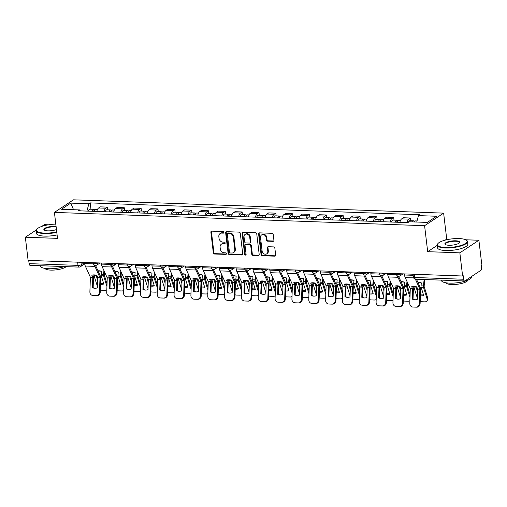 <?xml version="1.0" encoding="UTF-8"?>
<svg xmlns="http://www.w3.org/2000/svg" width="507" height="507" viewBox="0 0 507 507"><rect width="100%" height="100%" fill="white"/><g stroke="black" fill="none" stroke-linecap="round" stroke-linejoin="round"><path stroke-width="0.76" d="M223.898 232.377A0.837 0.703 -123.5 0 0 223.061 231.547L211.806 231.141A1.198 1.008 -123.5 0 0 210.88 232.25L213.333 252.822A1.198 1.008 -123.5 0 0 214.531 254.007L225.786 254.413A0.837 0.703 -123.5 0 0 225.596 252.809L224.138 252.759A3.834 3.219 -123.5 0 1 220.311 248.975L220.108 247.264A3.834 3.219 -123.5 0 1 221.382 244.184A3.834 3.219 -123.5 0 1 223.061 243.728L224.519 243.778A0.837 0.703 -123.5 0 0 224.328 242.181L222.871 242.124A3.834 3.219 -123.5 0 1 219.043 238.347L218.84 236.63A3.834 3.219 -123.5 0 1 220.114 233.556A3.834 3.219 -123.5 0 1 221.793 233.093L223.251 233.15A0.837 0.703 -123.5 0 0 223.898 232.377M272.988 241.37A1.198 1.008 -123.5 0 0 273.913 240.261L273.222 234.488A1.198 1.008 -123.5 0 0 272.031 233.309L259.527 232.859A1.198 1.008 -123.5 0 0 258.608 233.961L261.061 254.539A1.198 1.008 -123.5 0 0 262.252 255.718L274.756 256.168A1.198 1.008 -123.5 0 0 275.675 255.065L274.845 248.094A1.198 1.008 -123.5 0 0 273.653 246.909L268.298 246.719A1.198 1.008 -123.5 0 0 267.379 247.822L267.791 251.282A3.207 2.687 -123.5 0 1 266.726 253.855A3.207 2.687 -123.5 0 1 263.874 253.792A3.207 2.687 -123.5 0 1 262.125 251.079L260.509 237.53A3.207 2.687 -123.5 0 1 261.574 234.956A3.207 2.687 -123.5 0 1 264.42 235.026A3.207 2.687 -123.5 0 1 266.175 237.739L266.441 239.995A1.198 1.008 -123.5 0 0 267.639 241.174L272.988 241.37L273.546 241.002A1.198 1.008 -123.5 0 0 273.755 240.983M424.587 225.71L427.686 251.675L459.849 252.835L462.612 276.004L28.113 260.389L25.35 237.213L57.513 238.372L54.414 212.401L424.587 225.71L443.631 213.13L73.452 199.821L54.414 212.401M240.28 233.302A1.198 1.008 -123.5 0 0 239.082 232.124L226.585 231.674A1.198 1.008 -123.5 0 0 225.659 232.783L228.112 253.354A1.198 1.008 -123.5 0 0 229.31 254.539L241.807 254.983A1.198 1.008 -123.5 0 0 242.733 253.88L240.28 233.302M243.056 232.269L255.553 232.719A1.198 1.008 -123.5 0 1 256.751 233.898L259.204 254.47A1.198 1.008 -123.5 0 1 258.278 255.579L252.93 255.382A1.198 1.008 -123.5 0 1 251.738 254.203L250.743 245.857A1.198 1.008 -123.5 0 0 249.545 244.678L245.996 244.551A1.198 1.008 -123.5 0 0 245.071 245.654L246.11 254.343A0.837 0.703 -123.5 0 1 244.628 254.292L242.131 233.372A1.198 1.008 -123.5 0 1 243.056 232.269M459.849 252.835L478.887 240.255L481.65 263.425L481.092 263.792L481.523 267.404A2.44 1.141 92.1 0 1 480.693 270.465L464.982 280.846A2.44 1.141 92.1 0 1 464.621 280.96L415.727 279.199A2.44 1.141 -87.9 0 1 414.707 277.494L463.594 279.249A2.44 1.141 92.1 0 0 464.621 280.96M48.558 224.785L44.388 224.633L41.555 226.509M449.601 239.203L446.724 239.095L443.631 213.13M478.887 240.255L465.699 239.779M462.612 276.004L463.164 275.637L463.594 279.249M77.603 262.17L77.989 265.389A2.44 1.141 -87.9 0 0 79.01 267.1L30.122 265.338A2.44 1.141 -87.9 0 1 29.102 263.634L77.989 265.389A2.44 0.684 -6.8 0 0 81.259 264.736L84.542 262.563M28.715 260.408L29.102 263.634M36.282 229.994L25.35 237.213M103.979 211.711A5.621 2.624 -87.9 0 1 105.767 208.231L98.643 207.978A5.621 2.624 92.1 0 0 96.856 211.451M98.643 207.978L100.335 206.856L107.459 207.116L107.782 209.828M105.767 208.231L107.459 207.116M124.614 210.437L124.291 207.718L117.168 207.464L115.476 208.58A5.621 2.624 92.1 0 0 113.695 212.059M120.818 212.313A5.621 2.624 -87.9 0 1 122.599 208.84L124.291 207.718M141.453 211.039L141.13 208.326L134.006 208.066L132.314 209.188A5.621 2.624 92.1 0 0 130.527 212.661M137.65 212.921A5.621 2.624 -87.9 0 1 139.438 209.442L141.13 208.326M158.292 211.647L157.962 208.928L150.839 208.675L149.147 209.79A5.621 2.624 92.1 0 0 147.366 213.27M154.489 213.523A5.621 2.624 -87.9 0 1 156.27 210.05L157.962 208.928M175.124 212.249L174.801 209.537L167.678 209.277L165.985 210.399A5.621 2.624 92.1 0 0 164.198 213.872M171.322 214.131A5.621 2.624 -87.9 0 1 173.109 210.652L174.801 209.537M191.963 212.858L191.64 210.139L184.516 209.885L182.818 211.001A5.621 2.624 92.1 0 0 181.037 214.48M188.16 214.734A5.621 2.624 -87.9 0 1 189.941 211.261L191.64 210.139M208.795 213.46L208.472 210.747L201.349 210.487L199.657 211.609A5.621 2.624 92.1 0 0 197.876 215.082M204.993 215.342A5.621 2.624 -87.9 0 1 206.78 211.863L208.472 210.747M225.634 214.068L225.311 211.349L218.187 211.096L216.495 212.211A5.621 2.624 92.1 0 0 214.708 215.69M221.832 215.944A5.621 2.624 -87.9 0 1 223.619 212.471L225.311 211.349M242.466 214.67L242.143 211.958L235.02 211.698L233.328 212.82A5.621 2.624 92.1 0 0 231.547 216.293M238.67 216.552A5.621 2.624 -87.9 0 1 240.451 213.073L242.143 211.958M259.305 215.279L258.982 212.56L251.859 212.306L250.166 213.422A5.621 2.624 92.1 0 0 248.379 216.901M255.503 217.154A5.621 2.624 -87.9 0 1 257.29 213.681L258.982 212.56M276.138 215.881L275.814 213.168L268.691 212.908L266.999 214.03A5.621 2.624 92.1 0 0 265.218 217.503M272.341 217.763A5.621 2.624 -87.9 0 1 274.122 214.284L275.814 213.168M292.976 216.489L292.653 213.77L285.53 213.517L283.838 214.632A5.621 2.624 92.1 0 0 282.05 218.111M289.174 218.365A5.621 2.624 -87.9 0 1 290.961 214.892L292.653 213.77M309.815 217.091L309.485 214.379L302.368 214.119L300.67 215.241A5.621 2.624 92.1 0 0 298.889 218.713M306.013 218.973A5.621 2.624 -87.9 0 1 307.793 215.494L309.485 214.379M326.647 217.699L326.324 214.981L319.201 214.727L317.509 215.843A5.621 2.624 92.1 0 0 315.722 219.322M322.845 219.575A5.621 2.624 -87.9 0 1 324.632 216.102L326.324 214.981M343.486 218.302L343.163 215.589L336.04 215.329L334.347 216.451A5.621 2.624 92.1 0 0 332.56 219.924M339.684 220.184A5.621 2.624 -87.9 0 1 341.464 216.704L343.163 215.589M360.319 218.91L359.995 216.191L352.872 215.938L351.18 217.053A5.621 2.624 92.1 0 0 349.399 220.532M356.522 220.786A5.621 2.624 -87.9 0 1 358.303 217.313L359.995 216.191M377.157 219.512L376.834 216.8L369.711 216.54L368.019 217.661A5.621 2.624 92.1 0 0 366.231 221.134M373.355 221.394A5.621 2.624 -87.9 0 1 375.142 217.915L376.834 216.8M393.99 220.12L393.666 217.402L386.543 217.148L384.851 218.263A5.621 2.624 92.1 0 0 383.07 221.743M390.194 221.996A5.621 2.624 -87.9 0 1 391.974 218.523L393.666 217.402M410.828 220.722L410.505 218.01L403.382 217.75L401.69 218.872A5.621 2.624 92.1 0 0 399.903 222.345M407.026 222.605A5.621 2.624 -87.9 0 1 408.813 219.125L410.505 218.01M80.379 210.861L79.561 209.923L61.429 209.271L70.752 203.111L88.883 203.763L86.893 211.096M416.735 222.041L418.484 215.608L419.79 214.746L90.189 202.901L88.883 203.763M418.484 215.608L436.616 216.261L427.287 222.421L409.155 221.768L407.856 222.63L78.255 210.785L79.561 209.923M427.686 251.675L437.199 245.394M445.146 240.141L446.724 239.095M90.943 209.226L90.189 202.901M70.752 203.111L73.54 209.708M223.84 232.783A0.837 0.703 -123.5 0 1 223.809 232.783L222.351 232.732A3.834 3.219 -123.5 0 0 220.672 233.188L220.114 233.556M221.382 244.184L221.939 243.816A3.834 3.219 -123.5 0 1 223.619 243.36L225.076 243.411A0.837 0.703 -123.5 0 0 225.108 243.411M211.596 231.16A1.198 1.008 -123.5 0 0 211.438 231.883L213.891 252.454A1.198 1.008 -123.5 0 0 215.088 253.639L226.344 254.045A0.837 0.703 -123.5 0 0 226.376 254.045M226.376 231.693A1.198 1.008 -123.5 0 0 226.217 232.415L228.67 252.987A1.198 1.008 -123.5 0 0 229.861 254.172L242.365 254.622A1.198 1.008 -123.5 0 0 242.574 254.603M227.941 233.315A0.837 0.703 -123.5 0 0 227.294 234.088L229.449 252.15A0.837 0.703 -123.5 0 0 230.286 252.98L231.819 253.031A3.834 3.219 -123.5 0 0 233.499 252.575A3.834 3.219 -123.5 0 0 234.773 249.495L233.302 237.149A3.834 3.219 -123.5 0 0 229.475 233.372L227.941 233.315L228.492 232.947A0.837 0.703 -123.5 0 0 228.125 233.049L227.573 233.416M233.499 252.575L234.05 252.207A3.834 3.219 -123.5 0 0 235.33 249.133L234.773 249.495M228.492 232.947L230.032 233.005A3.834 3.219 -123.5 0 1 233.854 236.788L235.33 249.133M245.47 244.691L246.028 244.33A1.198 1.008 -123.5 0 1 246.554 244.184L250.103 244.311A1.198 1.008 -123.5 0 1 251.295 245.496L252.29 253.836A1.198 1.008 -123.5 0 0 253.487 255.021L258.836 255.211A1.198 1.008 -123.5 0 0 259.045 255.192M242.847 232.282A1.198 1.008 -123.5 0 0 242.688 233.005L245.179 253.925A0.837 0.703 -123.5 0 0 246.053 254.748M249.71 237.2A3.207 2.687 -123.5 0 0 247.955 234.488A3.207 2.687 -123.5 0 0 245.109 234.424A3.207 2.687 -123.5 0 0 244.044 236.997L244.608 241.769A1.198 1.008 -123.5 0 0 245.806 242.948L249.355 243.081A1.198 1.008 -123.5 0 0 250.281 241.972L249.71 237.2L250.262 236.832A3.207 2.687 -123.5 0 0 248.512 234.12A3.207 2.687 -123.5 0 0 245.661 234.057L245.109 234.424M249.881 242.935L250.433 242.568A1.198 1.008 -123.5 0 0 250.832 241.605L250.281 241.972M250.262 236.832L250.832 241.605M261.574 234.956L262.125 234.589A3.207 2.687 -123.5 0 1 264.977 234.659A3.207 2.687 -123.5 0 1 266.733 237.371L266.999 239.627A1.198 1.008 -123.5 0 0 268.197 240.806L273.546 241.002M266.726 253.855L267.278 253.487A3.207 2.687 -123.5 0 0 268.342 250.914L267.791 251.282M268.089 246.732A1.198 1.008 -123.5 0 0 267.93 247.454L268.342 250.914M259.318 232.878A1.198 1.008 -123.5 0 0 259.159 233.6L261.612 254.172A1.198 1.008 -123.5 0 0 262.81 255.351L275.307 255.801A1.198 1.008 -123.5 0 0 275.516 255.788M98.003 270.827A7.573 6.597 112.6 0 1 99.004 270.776A7.573 6.597 112.6 0 1 101.039 271.22A7.573 6.597 112.6 0 1 101.476 271.422L101.134 274.344A1.832 0.856 -87.9 0 0 101.127 275.244A1.832 0.856 -87.9 0 0 101.242 275.77L103.802 283.996A7.573 5.349 -146.1 0 1 100.513 284.275M98.181 271.22A7.573 6.597 112.6 0 1 99.727 271.08A7.573 6.597 112.6 0 1 101.394 271.384M97.743 280.644L96.165 275.586A1.832 0.856 -87.9 0 1 96.07 275.162M93.89 274.895A1.832 0.856 92.1 0 0 93.896 274.984A1.832 0.856 92.1 0 0 94.01 275.51L97.521 286.785M104.556 271.942L104.239 274.921L107.028 283.869M103.954 270.624L103.504 274.433A1.832 0.856 92.1 0 0 103.504 275.326A1.832 0.856 92.1 0 0 103.612 275.852L106.933 286.506M97.331 276.372L97.838 278.007M106.819 289.706A3.663 2.592 -146.1 0 1 104.924 290.346L101.799 290.238A3.663 2.592 -146.1 0 1 100.31 289.896M100.551 283.236A7.573 5.349 -146.1 0 0 103.586 283.305M93.244 211.324A1.464 0.684 -87.9 0 1 93.738 210.912A1.464 0.684 -87.9 0 1 94.207 211.356A3.055 1.426 -87.9 0 1 95.633 209.391L97.483 209.461M92.382 211.292A3.055 1.426 -87.9 0 1 93.795 209.328A3.055 1.426 -87.9 0 1 94.689 210.075M88.497 211.153A3.055 1.426 -87.9 0 1 89.91 209.188L93.795 209.328M92.413 287.621A7.573 6.692 92.2 0 0 94.917 288.274A7.573 6.692 92.2 0 0 97.483 287.799L97.851 277.563L96.881 275.383A7.573 4.582 -154.3 0 0 94.169 274.902A7.573 4.582 -154.3 0 0 91.811 275.206L92.781 277.456L92.413 287.621L93.155 287.646L93.522 277.487A1.832 0.856 92.1 0 0 93.497 276.904A1.832 0.856 92.1 0 0 93.301 276.138L92.775 274.978M94.479 265.072A6.109 2.852 92.1 0 0 94.923 266.397L100.006 277.64L99.486 292.108L100.228 292.133A3.663 3.238 92.2 0 1 96.856 295.682L96.115 295.651A3.663 3.238 -87.8 0 0 99.486 292.108M95.525 265.37L100.532 276.397A1.832 0.856 -87.9 0 1 100.728 277.164A1.832 0.856 -87.9 0 1 100.754 277.747L100.228 292.133M84.53 262.417L84.656 263.501A6.109 2.852 92.1 0 0 85.322 266.048L90.404 277.291L89.885 291.759A3.663 3.238 -87.8 0 0 92.984 295.537A3.663 3.238 -87.8 0 0 92.99 295.537L96.115 295.651M92.99 295.537L93.732 295.568A3.663 3.238 92.2 0 1 93.719 295.568A3.663 3.238 92.2 0 1 93.725 295.568L96.856 295.682M95.291 288.274A7.573 6.692 92.2 0 1 93.155 287.646M114.835 271.429A7.573 6.597 112.6 0 1 115.843 271.384A7.573 6.597 112.6 0 1 117.871 271.822A7.573 6.597 112.6 0 1 118.315 272.031L117.966 274.952A1.832 0.856 -87.9 0 0 117.966 275.846A1.832 0.856 -87.9 0 0 118.074 276.372L120.634 284.598A7.573 5.349 -146.1 0 1 117.351 284.883M115.013 271.822A7.573 6.597 112.6 0 1 116.559 271.682A7.573 6.597 112.6 0 1 118.226 271.986M114.582 281.252L113.004 276.188A1.832 0.856 -87.9 0 1 112.909 275.77M110.729 275.504A1.832 0.856 92.1 0 0 110.735 275.586A1.832 0.856 92.1 0 0 110.843 276.112L114.354 287.387M121.388 272.551L121.078 275.529L123.866 284.478M120.793 271.226L120.343 275.035A1.832 0.856 92.1 0 0 120.343 275.935A1.832 0.856 92.1 0 0 120.451 276.461L123.765 287.114M114.164 276.974L114.677 278.616M123.651 290.315A3.663 2.592 -146.1 0 1 121.762 290.955L118.632 290.841A3.663 2.592 -146.1 0 1 117.149 290.505M117.39 283.838A7.573 5.349 -146.1 0 0 120.425 283.914M111.052 211.964A3.055 1.426 -87.9 0 1 112.465 209.999L114.322 210.063M110.076 211.926A1.464 0.684 -87.9 0 1 110.577 211.52A1.464 0.684 -87.9 0 1 111.039 211.964M109.22 211.894A3.055 1.426 -87.9 0 1 110.634 209.93A3.055 1.426 -87.9 0 1 111.521 210.678M105.336 211.755A3.055 1.426 -87.9 0 1 106.749 209.79L110.634 209.93M131.674 272.037A7.573 6.597 112.6 0 1 132.676 271.986A7.573 6.597 112.6 0 1 134.71 272.43A7.573 6.597 112.6 0 1 135.147 272.633L134.805 275.555A1.832 0.856 -87.9 0 0 134.805 276.454A1.832 0.856 -87.9 0 0 134.913 276.98L137.473 285.207A7.573 5.349 -146.1 0 1 134.19 285.485M131.852 272.43A7.573 6.597 112.6 0 1 133.398 272.291A7.573 6.597 112.6 0 1 135.065 272.595M131.414 281.854L129.836 276.797A1.832 0.856 -87.9 0 1 129.741 276.372M127.561 276.106A1.832 0.856 92.1 0 0 127.574 276.195A1.832 0.856 92.1 0 0 127.682 276.721L131.193 287.995M138.227 273.153L137.91 276.131L140.699 285.08M137.625 271.828L137.175 275.643A1.832 0.856 92.1 0 0 137.175 276.537A1.832 0.856 92.1 0 0 137.283 277.063L140.604 287.716M131.002 277.583L131.509 279.218M140.49 290.917A3.663 2.592 -146.1 0 1 138.601 291.557L135.47 291.449A3.663 2.592 -146.1 0 1 133.981 291.107M134.222 284.446A7.573 5.349 -146.1 0 0 137.258 284.516M126.915 212.534A1.464 0.684 -87.9 0 1 127.409 212.122A1.464 0.684 -87.9 0 1 127.878 212.566A3.055 1.426 -87.9 0 1 129.304 210.601L131.161 210.671M126.053 212.503A3.055 1.426 -87.9 0 1 127.466 210.538A3.055 1.426 -87.9 0 1 128.36 211.286M122.168 212.363A3.055 1.426 -87.9 0 1 123.581 210.399L127.466 210.538M109.246 288.223A7.573 6.692 92.2 0 0 111.749 288.882A7.573 6.692 92.2 0 0 114.322 288.407L114.69 278.242L113.72 275.992A7.573 4.582 -154.3 0 0 111.001 275.51A7.573 4.582 -154.3 0 0 108.644 275.808L109.613 277.982L109.246 288.223L109.987 288.255L110.355 278.09A1.832 0.856 92.1 0 0 110.336 277.506A1.832 0.856 92.1 0 0 110.133 276.746L109.607 275.58M111.318 265.681A6.109 2.852 92.1 0 0 111.762 266.999L116.844 278.242L116.325 292.71L117.066 292.742A3.663 3.238 92.2 0 1 113.695 296.284L112.953 296.259A3.663 3.238 -87.8 0 0 116.325 292.71M112.364 265.979L117.364 277.006A1.832 0.856 -87.9 0 1 117.567 277.766A1.832 0.856 -87.9 0 1 117.586 278.349L117.066 292.742M101.362 263.019L101.495 264.109A6.109 2.852 92.1 0 0 102.154 266.657L107.237 277.899L106.717 292.368A3.663 3.238 -87.8 0 0 109.816 296.145A3.663 3.238 -87.8 0 0 109.823 296.145L112.953 296.259M110.558 296.17L109.816 296.145L110.558 296.17A3.663 3.238 92.2 0 1 110.558 296.17L113.695 296.284M112.123 288.882A7.573 6.692 92.2 0 1 109.987 288.255M126.085 288.832A7.573 6.692 92.2 0 0 128.588 289.484A7.573 6.692 92.2 0 0 131.155 289.009L131.522 278.774L130.553 276.594A7.573 4.582 -154.3 0 0 127.84 276.112A7.573 4.582 -154.3 0 0 125.483 276.416L126.452 278.666L126.085 288.832L126.826 288.857L127.194 278.692A1.832 0.856 92.1 0 0 127.168 278.115A1.832 0.856 92.1 0 0 126.972 277.348L126.446 276.188M128.151 266.283A6.109 2.852 92.1 0 0 128.594 267.607L133.677 278.85L133.157 293.319L133.899 293.344A3.663 3.238 92.2 0 1 130.533 296.893L129.792 296.861A3.663 3.238 -87.8 0 0 133.157 293.319M129.196 266.581L134.203 277.608A1.832 0.856 -87.9 0 1 134.399 278.375A1.832 0.856 -87.9 0 1 134.425 278.951L133.899 293.344M118.201 263.627L118.327 264.711A6.109 2.852 92.1 0 0 118.993 267.259L124.076 278.501L123.556 292.97A3.663 3.238 -87.8 0 0 126.655 296.747A3.663 3.238 -87.8 0 0 126.661 296.747L129.792 296.861M127.403 296.779A3.663 3.238 92.2 0 1 127.396 296.779L130.533 296.893M128.962 289.484A7.573 6.692 92.2 0 1 126.826 288.857M55.814 224.126A14.899 4.17 -6.8 0 0 36.948 229.094A14.899 4.17 -6.8 0 0 44.477 233.087A14.899 4.17 -6.8 0 0 56.74 231.908M56.797 232.364A15.267 4.271 173.2 0 1 44.356 233.55A15.267 4.271 173.2 0 1 36.13 230.774A15.267 4.271 173.2 0 1 36.643 229.456L36.948 229.094M56.454 229.532A7.453 2.085 173.2 0 1 47.867 230.85A7.453 2.085 173.2 0 1 44.242 230.064A7.453 2.085 173.2 0 1 46.41 227.561A7.453 2.085 173.2 0 1 54.636 226.376A7.453 2.085 173.2 0 1 56.093 226.496M56.157 226.99A7.085 1.984 -6.8 0 0 54.509 226.838A7.085 1.984 -6.8 0 0 44.255 229.804A7.085 1.984 -6.8 0 0 44.464 230.197M64.573 266.581A15.267 4.271 173.2 0 1 48.545 268.716A15.267 4.271 173.2 0 1 40.326 265.941L40.294 265.706M66.183 266.638A10.996 3.074 173.2 0 1 50.808 270.111A10.996 3.074 173.2 0 1 44.965 268.387M57.101 234.931A15.267 4.271 173.2 0 1 44.66 236.11A15.267 4.271 173.2 0 1 36.434 233.334L36.13 230.774M445.52 247.505A14.899 4.17 -6.8 0 0 461.972 245.141A14.899 4.17 -6.8 0 0 466.307 240.134A14.899 4.17 -6.8 0 0 459.063 238.556A14.899 4.17 -6.8 0 0 437.991 243.512A14.899 4.17 -6.8 0 0 445.52 247.505M466.307 240.134L466.687 240.413A15.267 4.271 173.2 0 1 467.498 241.573A15.267 4.271 173.2 0 1 445.393 247.961A15.267 4.271 173.2 0 1 437.173 245.185A15.267 4.271 173.2 0 1 437.68 243.873L437.991 243.512M448.904 245.268A7.453 2.085 173.2 0 1 445.285 244.475A7.453 2.085 173.2 0 1 447.453 241.972A7.453 2.085 173.2 0 1 455.679 240.793A7.453 2.085 173.2 0 1 459.443 242.79A7.453 2.085 173.2 0 1 448.904 245.268M459.26 242.973A7.085 1.984 -6.8 0 0 459.367 242.542A7.085 1.984 -6.8 0 0 455.552 241.25A7.085 1.984 -6.8 0 0 445.298 244.216A7.085 1.984 -6.8 0 0 445.507 244.615M471.656 276.442L471.687 276.74A15.267 4.271 173.2 0 1 449.589 283.134A15.267 4.271 173.2 0 1 441.363 280.358L441.337 280.124M467.752 280.206A10.996 3.074 173.2 0 1 451.851 284.528A10.996 3.074 173.2 0 1 446.008 282.798M467.498 241.573L467.803 244.133A15.267 4.271 173.2 0 1 445.704 250.528A15.267 4.271 173.2 0 1 437.478 247.752L437.173 245.185M148.507 272.639A7.573 6.597 112.6 0 1 149.514 272.595A7.573 6.597 112.6 0 1 151.542 273.032A7.573 6.597 112.6 0 1 151.986 273.241L151.637 276.163A1.832 0.856 -87.9 0 0 151.637 277.056A1.832 0.856 -87.9 0 0 151.745 277.583L154.312 285.809A7.573 5.349 -146.1 0 1 151.023 286.094M148.69 273.032A7.573 6.597 112.6 0 1 150.237 272.893A7.573 6.597 112.6 0 1 151.897 273.197M148.253 282.462L146.675 277.399A1.832 0.856 -87.9 0 1 146.58 276.98M144.4 276.714A1.832 0.856 92.1 0 0 144.406 276.797A1.832 0.856 92.1 0 0 144.514 277.323L148.025 288.597M155.066 273.761L154.749 276.74L157.538 285.688M154.464 272.436L154.014 276.245A1.832 0.856 92.1 0 0 154.014 277.145A1.832 0.856 92.1 0 0 154.122 277.671L157.443 288.325M147.835 278.185L148.348 279.826M157.322 291.525A3.663 2.592 -146.1 0 1 155.434 292.165L152.303 292.051A3.663 2.592 -146.1 0 1 150.82 291.715M151.061 285.048A7.573 5.349 -146.1 0 0 154.096 285.124M143.747 213.136A1.464 0.684 -87.9 0 1 144.248 212.731A1.464 0.684 -87.9 0 1 144.717 213.174A3.055 1.426 -87.9 0 1 146.136 211.21L147.993 211.273M142.892 213.105A3.055 1.426 -87.9 0 1 144.305 211.14A3.055 1.426 -87.9 0 1 145.198 211.888M139.007 212.965A3.055 1.426 -87.9 0 1 140.42 211.001L144.305 211.14M165.345 273.248A7.573 6.597 112.6 0 1 166.347 273.197A7.573 6.597 112.6 0 1 168.381 273.641A7.573 6.597 112.6 0 1 168.818 273.843L168.476 276.765A1.832 0.856 -87.9 0 0 168.476 277.665A1.832 0.856 -87.9 0 0 168.584 278.191L171.144 286.417A7.573 5.349 -146.1 0 1 167.861 286.696M165.523 273.641A7.573 6.597 112.6 0 1 167.069 273.501A7.573 6.597 112.6 0 1 168.736 273.805M165.086 283.064L163.514 278.007A1.832 0.856 -87.9 0 1 163.419 277.583M161.232 277.316A1.832 0.856 92.1 0 0 161.245 277.405A1.832 0.856 92.1 0 0 161.353 277.931L164.864 289.205M171.898 274.363L171.569 277.272L174.37 286.29M171.303 273.039L170.853 276.854A1.832 0.856 92.1 0 0 170.846 277.747A1.832 0.856 92.1 0 0 170.96 278.273L174.275 288.927M164.674 278.793L165.181 280.428M174.161 292.127A3.663 2.592 -146.1 0 1 172.272 292.767L169.142 292.659A3.663 2.592 -146.1 0 1 167.652 292.317M167.899 285.656A7.573 5.349 -146.1 0 0 170.929 285.726M161.562 213.777A3.055 1.426 -87.9 0 1 162.975 211.812L164.832 211.882M160.586 213.745A1.464 0.684 -87.9 0 1 161.08 213.333A1.464 0.684 -87.9 0 1 161.549 213.777M159.724 213.713A3.055 1.426 -87.9 0 1 161.137 211.749A3.055 1.426 -87.9 0 1 162.031 212.496M155.839 213.574A3.055 1.426 -87.9 0 1 157.252 211.609L161.137 211.749M182.184 273.85A7.573 6.597 112.6 0 1 183.185 273.805A7.573 6.597 112.6 0 1 185.213 274.243A7.573 6.597 112.6 0 1 185.657 274.452L185.309 277.373A1.832 0.856 -87.9 0 0 185.309 278.267A1.832 0.856 -87.9 0 0 185.416 278.793L187.983 287.019A7.573 5.349 -146.1 0 1 184.694 287.304M182.362 274.243A7.573 6.597 112.6 0 1 183.908 274.103A7.573 6.597 112.6 0 1 185.575 274.407M181.924 283.673L180.346 278.609A1.832 0.856 -87.9 0 1 180.251 278.191M178.071 277.925A1.832 0.856 92.1 0 0 178.077 278.007A1.832 0.856 92.1 0 0 178.191 278.533L181.702 289.808M188.737 274.971L188.42 277.95L191.209 286.892M188.135 273.647L187.685 277.456A1.832 0.856 92.1 0 0 187.685 278.356A1.832 0.856 92.1 0 0 187.793 278.882L191.114 289.535M181.506 279.395L182.019 281.036M190.993 292.735A3.663 2.592 -146.1 0 1 189.105 293.376L185.974 293.261A3.663 2.592 -146.1 0 1 184.491 292.926M184.732 286.259A7.573 5.349 -146.1 0 0 187.767 286.335M177.418 214.347A1.464 0.684 -87.9 0 1 177.919 213.941A1.464 0.684 -87.9 0 1 178.388 214.385A3.055 1.426 -87.9 0 1 179.808 212.42L181.664 212.484M176.563 214.315A3.055 1.426 -87.9 0 1 177.976 212.351A3.055 1.426 -87.9 0 1 178.87 213.098M172.678 214.176A3.055 1.426 -87.9 0 1 174.091 212.211L177.976 212.351M142.917 289.434A7.573 6.692 92.2 0 0 145.427 290.093A7.573 6.692 92.2 0 0 147.993 289.617L148.361 279.452L147.391 277.202A7.573 4.582 -154.3 0 0 144.672 276.714A7.573 4.582 -154.3 0 0 142.315 277.018L143.291 279.275L142.917 289.434L143.658 289.465L144.032 279.3A1.832 0.856 92.1 0 0 144.007 278.717A1.832 0.856 92.1 0 0 143.811 277.956L143.278 276.79M144.989 266.891A6.109 2.852 92.1 0 0 145.433 268.209L150.516 279.452L149.996 293.921L150.737 293.952A3.663 3.238 92.2 0 1 147.366 297.495L146.624 297.47A3.663 3.238 -87.8 0 0 149.996 293.921M146.035 267.189L151.035 278.216A1.832 0.856 -87.9 0 1 151.238 278.977A1.832 0.856 -87.9 0 1 151.263 279.56L150.737 293.952M135.033 264.229L135.166 265.319A6.109 2.852 92.1 0 0 135.825 267.867L140.908 279.11L140.388 293.578A3.663 3.238 -87.8 0 0 143.494 297.356L146.624 297.47M144.235 297.381L143.494 297.356L144.235 297.381A3.663 3.238 92.2 0 1 144.229 297.381L147.366 297.495M145.794 290.093A7.573 6.692 92.2 0 1 143.658 289.465M159.756 290.042A7.573 6.692 92.2 0 0 162.259 290.695A7.573 6.692 92.2 0 0 164.826 290.219L165.193 279.984L164.224 277.804A7.573 4.582 -154.3 0 0 161.511 277.323A7.573 4.582 -154.3 0 0 159.154 277.627L160.123 279.801L159.756 290.042L160.497 290.067L160.865 279.902A1.832 0.856 92.1 0 0 160.839 279.325A1.832 0.856 92.1 0 0 160.643 278.558L160.117 277.399M161.822 267.493A6.109 2.852 92.1 0 0 162.265 268.811L167.354 280.06L166.835 294.529L167.576 294.554A3.663 3.238 92.2 0 1 164.205 298.097L163.463 298.072A3.663 3.238 -87.8 0 0 166.835 294.529M162.874 267.791L167.874 278.818A1.832 0.856 -87.9 0 1 168.071 279.585A1.832 0.856 -87.9 0 1 168.096 280.162L167.576 294.554M151.872 264.838L151.999 265.922A6.109 2.852 92.1 0 0 152.664 268.469L157.747 279.712L157.227 294.18A3.663 3.238 -87.8 0 0 160.326 297.958A3.663 3.238 -87.8 0 0 160.332 297.958L163.463 298.072M161.068 297.989L161.074 297.989A3.663 3.238 92.2 0 1 161.061 297.989A3.663 3.238 92.2 0 1 161.068 297.989L164.205 298.097M162.633 290.695A7.573 6.692 92.2 0 1 160.497 290.067M176.588 290.644A7.573 6.692 92.2 0 0 179.098 291.303A7.573 6.692 92.2 0 0 181.664 290.828L182.032 280.586L181.062 278.413A7.573 4.582 -154.3 0 0 178.35 277.925A7.573 4.582 -154.3 0 0 175.992 278.229L176.962 280.485L176.588 290.644L177.33 290.676L177.703 280.51A1.832 0.856 92.1 0 0 177.678 279.927A1.832 0.856 92.1 0 0 177.482 279.167L176.949 278.001M178.66 268.102A6.109 2.852 92.1 0 0 179.104 269.42L184.187 280.663L183.667 295.131L184.409 295.156A3.663 3.238 92.2 0 1 181.037 298.705L180.296 298.68A3.663 3.238 -87.8 0 0 183.667 295.131M179.706 268.399L184.713 279.427A1.832 0.856 -87.9 0 1 184.909 280.187A1.832 0.856 -87.9 0 1 184.935 280.77L184.409 295.156M168.704 265.44L168.837 266.53A6.109 2.852 92.1 0 0 169.496 269.078L174.585 280.32L174.066 294.789A3.663 3.238 -87.8 0 0 177.165 298.566L180.296 298.68M177.906 298.591L177.165 298.566L177.906 298.591A3.663 3.238 92.2 0 1 177.9 298.591L181.037 298.705M179.465 291.303A7.573 6.692 92.2 0 1 177.33 290.676M199.017 274.458A7.573 6.597 112.6 0 1 200.024 274.407A7.573 6.597 112.6 0 1 202.052 274.851A7.573 6.597 112.6 0 1 202.489 275.054L202.147 277.975A1.832 0.856 -87.9 0 0 202.147 278.875A1.832 0.856 -87.9 0 0 202.255 279.401L204.815 287.627A7.573 5.349 -146.1 0 1 201.532 287.906M199.194 274.851A7.573 6.597 112.6 0 1 200.74 274.712A7.573 6.597 112.6 0 1 202.407 275.009M198.757 284.275L197.185 279.218A1.832 0.856 -87.9 0 1 197.09 278.793M194.903 278.527A1.832 0.856 92.1 0 0 194.916 278.616A1.832 0.856 92.1 0 0 195.024 279.142L198.535 290.416M205.569 275.574L205.24 278.482L208.041 287.501M204.974 274.249L204.524 278.064A1.832 0.856 92.1 0 0 204.517 278.958A1.832 0.856 92.1 0 0 204.632 279.484L207.946 290.137M198.345 280.003L198.852 281.639M207.832 293.338A3.663 2.592 -146.1 0 1 205.943 293.978L202.813 293.87A3.663 2.592 -146.1 0 1 201.33 293.528M201.571 286.867A7.573 5.349 -146.1 0 0 204.6 286.937M194.257 214.955A1.464 0.684 -87.9 0 1 194.758 214.543A1.464 0.684 -87.9 0 1 195.22 214.987A3.055 1.426 -87.9 0 1 196.646 213.022L198.503 213.092M193.401 214.924A3.055 1.426 -87.9 0 1 194.815 212.959A3.055 1.426 -87.9 0 1 195.702 213.707M189.51 214.784A3.055 1.426 -87.9 0 1 190.924 212.82L194.815 212.959M193.427 291.252A7.573 6.692 92.2 0 0 195.93 291.905A7.573 6.692 92.2 0 0 198.497 291.43L198.871 281.271L197.901 279.015A7.573 4.582 -154.3 0 0 195.182 278.533A7.573 4.582 -154.3 0 0 192.825 278.837L193.794 281.011L193.427 291.252L194.168 291.278L194.536 281.112A1.832 0.856 92.1 0 0 194.517 280.536A1.832 0.856 92.1 0 0 194.314 279.769L193.788 278.609M195.493 268.704A6.109 2.852 92.1 0 0 195.943 270.022L201.025 281.271L200.506 295.739L201.247 295.765A3.663 3.238 92.2 0 1 197.876 299.307L197.134 299.282A3.663 3.238 -87.8 0 0 200.506 295.739M196.545 269.002L201.545 280.029A1.832 0.856 -87.9 0 1 201.748 280.796A1.832 0.856 -87.9 0 1 201.767 281.372L201.247 295.765M185.543 266.048L185.67 267.132A6.109 2.852 92.1 0 0 186.335 269.68L191.418 280.922L190.898 295.391A3.663 3.238 -87.8 0 0 193.997 299.168A3.663 3.238 -87.8 0 0 194.004 299.168L197.134 299.282M194.732 299.2A3.663 3.238 92.2 0 0 194.739 299.2L194.745 299.2A3.663 3.238 92.2 0 1 194.739 299.2L197.876 299.307M196.304 291.905A7.573 6.692 92.2 0 1 194.168 291.278M215.855 275.06A7.573 6.597 112.6 0 1 216.857 275.016A7.573 6.597 112.6 0 1 218.891 275.453A7.573 6.597 112.6 0 1 219.328 275.662L218.986 278.584A1.832 0.856 -87.9 0 0 218.98 279.477A1.832 0.856 -87.9 0 0 219.094 280.003L221.654 288.23A7.573 5.349 -146.1 0 1 218.365 288.515M216.033 275.453A7.573 6.597 112.6 0 1 217.579 275.314A7.573 6.597 112.6 0 1 219.246 275.618M215.595 284.883L214.017 279.82A1.832 0.856 -87.9 0 1 213.922 279.401M211.742 279.135A1.832 0.856 92.1 0 0 211.749 279.218A1.832 0.856 92.1 0 0 211.863 279.744L215.374 291.018M222.408 276.182L222.091 279.161L224.88 288.103M221.806 274.857L221.356 278.666A1.832 0.856 92.1 0 0 221.356 279.566A1.832 0.856 92.1 0 0 221.464 280.092L224.785 290.745M215.183 280.605L215.69 282.247M224.664 293.946A3.663 2.592 -146.1 0 1 222.776 294.586L219.651 294.472A3.663 2.592 -146.1 0 1 218.162 294.136M218.403 287.469A7.573 5.349 -146.1 0 0 221.439 287.545M212.072 215.595A3.055 1.426 -87.9 0 1 213.485 213.631L215.336 213.694M211.096 215.557A1.464 0.684 -87.9 0 1 211.59 215.152A1.464 0.684 -87.9 0 1 212.059 215.595M210.234 215.526A3.055 1.426 -87.9 0 1 211.647 213.561A3.055 1.426 -87.9 0 1 212.541 214.309M206.349 215.386A3.055 1.426 -87.9 0 1 207.762 213.422L211.647 213.561M210.266 291.855A7.573 6.692 92.2 0 0 212.769 292.514A7.573 6.692 92.2 0 0 215.336 292.038L215.703 281.797L214.734 279.623A7.573 4.582 -154.3 0 0 212.021 279.135A7.573 4.582 -154.3 0 0 209.664 279.439L210.633 281.696L210.266 291.855L211.007 291.88L211.375 281.721A1.832 0.856 92.1 0 0 211.349 281.138A1.832 0.856 92.1 0 0 211.153 280.377L210.627 279.211M212.332 269.312A6.109 2.852 92.1 0 0 212.775 270.63L217.858 281.873L217.338 296.342L218.08 296.367A3.663 3.238 92.2 0 1 214.708 299.916L213.967 299.891A3.663 3.238 -87.8 0 0 217.338 296.342M213.377 269.61L218.384 280.637A1.832 0.856 -87.9 0 1 218.58 281.398A1.832 0.856 -87.9 0 1 218.606 281.981L218.08 296.367M202.382 266.65L202.508 267.74A6.109 2.852 92.1 0 0 203.174 270.282L208.257 281.531L207.737 295.999A3.663 3.238 -87.8 0 0 210.836 299.776A3.663 3.238 -87.8 0 0 210.842 299.776L213.967 299.891M211.577 299.802L211.584 299.802A3.663 3.238 92.2 0 1 211.571 299.802A3.663 3.238 92.2 0 1 211.577 299.802L214.708 299.916M213.136 292.514A7.573 6.692 92.2 0 1 211.007 291.88M232.688 275.669A7.573 6.597 112.6 0 1 233.695 275.618A7.573 6.597 112.6 0 1 235.723 276.062A7.573 6.597 112.6 0 1 236.167 276.264L235.818 279.186A1.832 0.856 -87.9 0 0 235.818 280.086A1.832 0.856 -87.9 0 0 235.926 280.612L238.486 288.838A7.573 5.349 -146.1 0 1 235.204 289.117M232.865 276.062A7.573 6.597 112.6 0 1 234.411 275.922A7.573 6.597 112.6 0 1 236.078 276.22M232.428 285.485L230.856 280.428A1.832 0.856 -87.9 0 1 230.761 280.003M228.581 279.737A1.832 0.856 92.1 0 0 228.587 279.826A1.832 0.856 92.1 0 0 228.695 280.352L232.206 291.626M239.241 276.784L238.911 279.693L241.712 288.711M238.645 275.459L238.195 279.275A1.832 0.856 92.1 0 0 238.195 280.168A1.832 0.856 92.1 0 0 238.303 280.694L241.617 291.348M232.016 281.214L232.529 282.849M241.503 294.548A3.663 2.592 -146.1 0 1 239.615 295.188L236.484 295.08A3.663 2.592 -146.1 0 1 235.001 294.738M235.242 288.077A7.573 5.349 -146.1 0 0 238.277 288.147M228.904 216.197A3.055 1.426 -87.9 0 1 230.317 214.233L232.174 214.303M227.928 216.166A1.464 0.684 -87.9 0 1 228.429 215.754A1.464 0.684 -87.9 0 1 228.891 216.197M227.073 216.134A3.055 1.426 -87.9 0 1 228.486 214.169A3.055 1.426 -87.9 0 1 229.373 214.917M223.188 215.995A3.055 1.426 -87.9 0 1 224.601 214.03L228.486 214.169M227.098 292.463A7.573 6.692 92.2 0 0 229.601 293.116A7.573 6.692 92.2 0 0 232.168 292.64L232.542 282.481L231.572 280.225A7.573 4.582 -154.3 0 0 228.853 279.744A7.573 4.582 -154.3 0 0 226.496 280.048L227.466 282.222L227.098 292.463L227.839 292.488L228.207 282.323A1.832 0.856 92.1 0 0 228.188 281.746A1.832 0.856 92.1 0 0 227.985 280.979L227.459 279.82M229.17 269.914A6.109 2.852 92.1 0 0 229.614 271.232L234.697 282.481L234.177 296.95L234.918 296.975A3.663 3.238 92.2 0 1 231.547 300.518L230.805 300.493A3.663 3.238 -87.8 0 0 234.177 296.95M230.216 270.212L235.216 281.239A1.832 0.856 -87.9 0 1 235.419 282.006A1.832 0.856 -87.9 0 1 235.438 282.583L234.918 296.975M219.214 267.259L219.347 268.342A6.109 2.852 92.1 0 0 220.006 270.89L225.089 282.133L224.569 296.601A3.663 3.238 -87.8 0 0 227.668 300.378A3.663 3.238 -87.8 0 0 227.675 300.378L230.805 300.493M228.41 300.41L227.668 300.378L228.41 300.41A3.663 3.238 92.2 0 1 228.41 300.41L231.547 300.518M229.975 293.116A7.573 6.692 92.2 0 1 227.839 292.488M249.526 276.271A7.573 6.597 112.6 0 1 250.528 276.226A7.573 6.597 112.6 0 1 252.562 276.664A7.573 6.597 112.6 0 1 252.999 276.873L252.657 279.794A1.832 0.856 -87.9 0 0 252.657 280.688A1.832 0.856 -87.9 0 0 252.765 281.214L255.325 289.44A7.573 5.349 -146.1 0 1 252.036 289.725M249.704 276.664A7.573 6.597 112.6 0 1 251.25 276.524A7.573 6.597 112.6 0 1 252.917 276.828M249.267 286.094L247.689 281.03A1.832 0.856 -87.9 0 1 247.593 280.612M245.413 280.346A1.832 0.856 92.1 0 0 245.426 280.428A1.832 0.856 92.1 0 0 245.534 280.954L249.045 292.228M256.079 277.392L255.762 280.371L258.551 289.313M255.477 276.068L255.027 279.877A1.832 0.856 92.1 0 0 255.027 280.777A1.832 0.856 92.1 0 0 255.135 281.303L258.456 291.956M248.855 281.816L249.362 283.457M258.342 295.156A3.663 2.592 -146.1 0 1 256.453 295.796L253.323 295.682A3.663 2.592 -146.1 0 1 251.833 295.34M252.074 288.679A7.573 5.349 -146.1 0 0 255.11 288.756M244.767 216.768A1.464 0.684 -87.9 0 1 245.261 216.362A1.464 0.684 -87.9 0 1 245.73 216.806A3.055 1.426 -87.9 0 1 247.156 214.841L249.013 214.905M243.905 216.736A3.055 1.426 -87.9 0 1 245.318 214.772A3.055 1.426 -87.9 0 1 246.212 215.519M240.02 216.597A3.055 1.426 -87.9 0 1 241.433 214.632L245.318 214.772M243.937 293.065A7.573 6.692 92.2 0 0 246.44 293.718A7.573 6.692 92.2 0 0 249.007 293.249L249.374 283.007L248.405 280.834A7.573 4.582 -154.3 0 0 245.692 280.346A7.573 4.582 -154.3 0 0 243.335 280.65L244.304 282.906L243.937 293.065L244.678 293.09L245.046 282.931A1.832 0.856 92.1 0 0 245.02 282.348A1.832 0.856 92.1 0 0 244.824 281.581L244.298 280.422M246.003 270.523A6.109 2.852 92.1 0 0 246.446 271.841L251.529 283.083L251.009 297.552L251.751 297.577A3.663 3.238 92.2 0 1 248.386 301.126L247.644 301.101A3.663 3.238 -87.8 0 0 251.009 297.552M247.048 270.82L252.055 281.841A1.832 0.856 -87.9 0 1 252.252 282.608A1.832 0.856 -87.9 0 1 252.277 283.191L251.751 297.577M236.053 267.861L236.18 268.951A6.109 2.852 92.1 0 0 236.845 271.492L241.928 282.741L241.408 297.21A3.663 3.238 -87.8 0 0 244.507 300.987A3.663 3.238 -87.8 0 0 244.513 300.987L247.644 301.101M245.242 301.012A3.663 3.238 92.2 0 0 245.249 301.012L245.255 301.012A3.663 3.238 92.2 0 1 245.249 301.012L248.386 301.126M246.814 293.724A7.573 6.692 92.2 0 1 244.678 293.09M266.359 276.879A7.573 6.597 112.6 0 1 267.366 276.828A7.573 6.597 112.6 0 1 269.394 277.272A7.573 6.597 112.6 0 1 269.838 277.475L269.49 280.396A1.832 0.856 -87.9 0 0 269.49 281.296A1.832 0.856 -87.9 0 0 269.597 281.822L272.164 290.048A7.573 5.349 -146.1 0 1 268.875 290.327M266.543 277.272A7.573 6.597 112.6 0 1 268.089 277.133A7.573 6.597 112.6 0 1 269.749 277.43M266.105 286.696L264.527 281.639A1.832 0.856 -87.9 0 1 264.432 281.214M262.252 280.948A1.832 0.856 92.1 0 0 262.258 281.036A1.832 0.856 92.1 0 0 262.366 281.562L265.877 292.837M272.918 277.994L272.601 280.973L275.39 289.922M272.316 276.67L271.866 280.485A1.832 0.856 92.1 0 0 271.866 281.379A1.832 0.856 92.1 0 0 271.974 281.905L275.288 292.558M265.687 282.424L266.2 284.059M275.174 295.758A3.663 2.592 -146.1 0 1 273.286 296.399L270.155 296.291A3.663 2.592 -146.1 0 1 268.672 295.949M268.913 289.288A7.573 5.349 -146.1 0 0 271.948 289.358M261.599 217.376A1.464 0.684 -87.9 0 1 262.1 216.964A1.464 0.684 -87.9 0 1 262.569 217.408A3.055 1.426 -87.9 0 1 263.989 215.443L265.845 215.513M260.744 217.345A3.055 1.426 -87.9 0 1 262.157 215.38A3.055 1.426 -87.9 0 1 263.044 216.128M256.859 217.205A3.055 1.426 -87.9 0 1 258.272 215.241L262.157 215.38M283.198 277.481A7.573 6.597 112.6 0 1 284.199 277.437A7.573 6.597 112.6 0 1 286.233 277.874A7.573 6.597 112.6 0 1 286.67 278.083L286.328 281.005A1.832 0.856 -87.9 0 0 286.328 281.898A1.832 0.856 -87.9 0 0 286.436 282.424L288.996 290.65A7.573 5.349 -146.1 0 1 285.714 290.936M283.375 277.874A7.573 6.597 112.6 0 1 284.921 277.735A7.573 6.597 112.6 0 1 286.588 278.039M282.938 287.304L281.36 282.241A1.832 0.856 -87.9 0 1 281.271 281.822M279.084 281.556A1.832 0.856 92.1 0 0 279.097 281.639A1.832 0.856 92.1 0 0 279.205 282.165L282.716 293.439M289.75 278.603L289.434 281.575L292.222 290.524M289.148 277.278L288.698 281.087A1.832 0.856 92.1 0 0 288.698 281.987A1.832 0.856 92.1 0 0 288.813 282.513L292.127 293.166M282.526 283.026L283.033 284.668M292.013 296.367A3.663 2.592 -146.1 0 1 290.124 297.007L286.994 296.893A3.663 2.592 -146.1 0 1 285.504 296.551M285.752 289.89A7.573 5.349 -146.1 0 0 288.781 289.966M279.414 218.016A3.055 1.426 -87.9 0 1 280.827 216.052L282.684 216.115M278.438 217.978A1.464 0.684 -87.9 0 1 278.932 217.573A1.464 0.684 -87.9 0 1 279.401 218.016M277.576 217.947A3.055 1.426 -87.9 0 1 278.989 215.982A3.055 1.426 -87.9 0 1 279.883 216.73M273.691 217.807A3.055 1.426 -87.9 0 1 275.105 215.843L278.989 215.982M300.036 278.09A7.573 6.597 112.6 0 1 301.038 278.039A7.573 6.597 112.6 0 1 303.066 278.482A7.573 6.597 112.6 0 1 303.509 278.685L303.161 281.607A1.832 0.856 -87.9 0 0 303.161 282.507A1.832 0.856 -87.9 0 0 303.268 283.033L305.835 291.259A7.573 5.349 -146.1 0 1 302.546 291.538M300.214 278.482A7.573 6.597 112.6 0 1 301.76 278.343A7.573 6.597 112.6 0 1 303.42 278.641M299.776 287.906L298.198 282.849A1.832 0.856 -87.9 0 1 298.103 282.424M295.923 282.158A1.832 0.856 92.1 0 0 295.93 282.247A1.832 0.856 92.1 0 0 296.037 282.773L299.555 294.047M306.589 279.205L306.272 282.184L309.061 291.132M305.987 277.88L305.537 281.696A1.832 0.856 92.1 0 0 305.537 282.589A1.832 0.856 92.1 0 0 305.645 283.115L308.966 293.768M299.358 283.635L299.871 285.27M308.845 296.969A3.663 2.592 -146.1 0 1 306.957 297.609L303.826 297.501A3.663 2.592 -146.1 0 1 302.343 297.159M302.584 290.498A7.573 5.349 -146.1 0 0 305.62 290.568M295.27 218.587A1.464 0.684 -87.9 0 1 295.771 218.175A1.464 0.684 -87.9 0 1 296.24 218.618A3.055 1.426 -87.9 0 1 297.66 216.654L299.517 216.723M294.415 218.555A3.055 1.426 -87.9 0 1 295.828 216.59A3.055 1.426 -87.9 0 1 296.722 217.338M290.53 218.416A3.055 1.426 -87.9 0 1 291.943 216.451L295.828 216.59M316.869 278.692A7.573 6.597 112.6 0 1 317.876 278.647A7.573 6.597 112.6 0 1 319.904 279.084A7.573 6.597 112.6 0 1 320.342 279.294L319.999 282.215A1.832 0.856 -87.9 0 0 319.999 283.109A1.832 0.856 -87.9 0 0 320.107 283.635L322.667 291.861A7.573 5.349 -146.1 0 1 319.385 292.146M317.046 279.084A7.573 6.597 112.6 0 1 318.592 278.945A7.573 6.597 112.6 0 1 320.259 279.249M316.609 288.515L315.037 283.451A1.832 0.856 -87.9 0 1 314.942 283.033M312.756 282.767A1.832 0.856 92.1 0 0 312.768 282.849A1.832 0.856 92.1 0 0 312.876 283.375L316.387 294.649M323.422 279.813L323.092 282.716L325.893 291.734M322.826 278.489L322.376 282.298A1.832 0.856 92.1 0 0 322.37 283.198A1.832 0.856 92.1 0 0 322.484 283.724L325.798 294.377M316.197 284.237L316.704 285.878M325.684 297.571A3.663 2.592 -146.1 0 1 323.796 298.217L320.665 298.103A3.663 2.592 -146.1 0 1 319.176 297.761M319.423 291.1A7.573 5.349 -146.1 0 0 322.452 291.176M312.109 219.189A1.464 0.684 -87.9 0 1 312.604 218.783A1.464 0.684 -87.9 0 1 313.072 219.227A3.055 1.426 -87.9 0 1 314.498 217.262L316.355 217.326M311.247 219.157A3.055 1.426 -87.9 0 1 312.661 217.192A3.055 1.426 -87.9 0 1 313.554 217.94M307.362 219.018A3.055 1.426 -87.9 0 1 308.776 217.053L312.661 217.192M333.707 279.3A7.573 6.597 112.6 0 1 334.709 279.249A7.573 6.597 112.6 0 1 336.743 279.693A7.573 6.597 112.6 0 1 337.18 279.896L336.838 282.817A1.832 0.856 -87.9 0 0 336.832 283.717A1.832 0.856 -87.9 0 0 336.946 284.243L339.506 292.469A7.573 5.349 -146.1 0 1 336.217 292.748M333.885 279.693A7.573 6.597 112.6 0 1 335.431 279.553A7.573 6.597 112.6 0 1 337.098 279.851M333.448 289.117L331.87 284.059A1.832 0.856 -87.9 0 1 331.774 283.635M329.594 283.369A1.832 0.856 92.1 0 0 329.601 283.457A1.832 0.856 92.1 0 0 329.715 283.983L333.226 295.258M340.26 280.415L339.944 283.394L342.732 292.343M339.658 279.091L339.208 282.906A1.832 0.856 92.1 0 0 339.208 283.8A1.832 0.856 92.1 0 0 339.316 284.326L342.637 294.979M333.036 284.845L333.543 286.48M342.517 298.179A3.663 2.592 -146.1 0 1 340.628 298.819L337.504 298.712A3.663 2.592 -146.1 0 1 336.014 298.37M336.255 291.709A7.573 5.349 -146.1 0 0 339.291 291.779M329.924 219.829A3.055 1.426 -87.9 0 1 331.337 217.864L333.188 217.934M328.942 219.797A1.464 0.684 -87.9 0 1 329.442 219.385A1.464 0.684 -87.9 0 1 329.911 219.829M328.086 219.765A3.055 1.426 -87.9 0 1 329.499 217.801A3.055 1.426 -87.9 0 1 330.393 218.549M324.201 219.626A3.055 1.426 -87.9 0 1 325.614 217.661L329.499 217.801M350.54 279.902A7.573 6.597 112.6 0 1 351.547 279.858A7.573 6.597 112.6 0 1 353.575 280.295A7.573 6.597 112.6 0 1 354.019 280.504L353.671 283.426A1.832 0.856 -87.9 0 0 353.671 284.319A1.832 0.856 -87.9 0 0 353.778 284.845L356.339 293.071A7.573 5.349 -146.1 0 1 353.056 293.357M350.717 280.295A7.573 6.597 112.6 0 1 352.264 280.156A7.573 6.597 112.6 0 1 353.93 280.46M350.28 289.725L348.708 284.661A1.832 0.856 -87.9 0 1 348.613 284.243M346.433 283.971A1.832 0.856 92.1 0 0 346.439 284.059A1.832 0.856 92.1 0 0 346.547 284.585L350.058 295.86M357.093 281.017L356.763 283.926L359.564 292.945M356.497 279.699L356.047 283.508A1.832 0.856 92.1 0 0 356.047 284.408A1.832 0.856 92.1 0 0 356.155 284.934L359.469 295.587M349.868 285.447L350.381 287.089M359.355 298.781A3.663 2.592 -146.1 0 1 357.467 299.428L354.336 299.314A3.663 2.592 -146.1 0 1 352.853 298.972M353.094 292.311A7.573 5.349 -146.1 0 0 356.129 292.381M345.78 220.399A1.464 0.684 -87.9 0 1 346.281 219.994A1.464 0.684 -87.9 0 1 346.744 220.437A3.055 1.426 -87.9 0 1 348.17 218.473L350.026 218.536M344.925 220.368A3.055 1.426 -87.9 0 1 346.338 218.403A3.055 1.426 -87.9 0 1 347.225 219.151M341.04 220.228A3.055 1.426 -87.9 0 1 342.453 218.263L346.338 218.403M260.769 293.673A7.573 6.692 92.2 0 0 263.279 294.326A7.573 6.692 92.2 0 0 265.845 293.851L266.213 283.692L265.243 281.436A7.573 4.582 -154.3 0 0 262.525 280.954A7.573 4.582 -154.3 0 0 260.167 281.258L261.137 283.432L260.769 293.673L261.511 293.699L261.878 283.533A1.832 0.856 92.1 0 0 261.859 282.957A1.832 0.856 92.1 0 0 261.656 282.19L261.13 281.03M262.841 271.125A6.109 2.852 92.1 0 0 263.285 272.443L268.368 283.692L267.848 298.16L268.59 298.186A3.663 3.238 92.2 0 1 265.218 301.728L264.477 301.703A3.663 3.238 -87.8 0 0 267.848 298.16M263.887 271.422L268.887 282.45A1.832 0.856 -87.9 0 1 269.09 283.217A1.832 0.856 -87.9 0 1 269.109 283.793L268.59 298.186M252.885 268.469L253.018 269.553A6.109 2.852 92.1 0 0 253.677 272.101L258.76 283.343L258.24 297.812A3.663 3.238 -87.8 0 0 261.339 301.589A3.663 3.238 -87.8 0 0 261.346 301.589L264.477 301.703M261.346 301.589L262.081 301.621A3.663 3.238 92.2 0 1 262.081 301.621L265.218 301.728M263.646 294.326A7.573 6.692 92.2 0 1 261.511 293.699M277.608 294.275A7.573 6.692 92.2 0 0 280.111 294.928A7.573 6.692 92.2 0 0 282.678 294.459L283.045 284.218L282.076 282.044A7.573 4.582 -154.3 0 0 279.363 281.556A7.573 4.582 -154.3 0 0 277.006 281.86L277.975 284.034L277.608 294.275L278.349 294.301L278.717 284.142A1.832 0.856 92.1 0 0 278.692 283.559A1.832 0.856 92.1 0 0 278.495 282.792L277.969 281.632M279.674 271.727A6.109 2.852 92.1 0 0 280.118 273.051L285.207 284.294L284.687 298.762L285.428 298.788A3.663 3.238 92.2 0 1 282.057 302.337L281.315 302.305A3.663 3.238 -87.8 0 0 284.687 298.762M280.72 272.031L285.726 283.052A1.832 0.856 -87.9 0 1 285.923 283.819A1.832 0.856 -87.9 0 1 285.948 284.402L285.428 298.788M269.724 269.071L269.851 270.161A6.109 2.852 92.1 0 0 270.516 272.703L275.599 283.952L275.079 298.42A3.663 3.238 -87.8 0 0 278.178 302.197A3.663 3.238 -87.8 0 0 278.185 302.197L281.315 302.305M278.92 302.223L278.926 302.223A3.663 3.238 92.2 0 1 278.913 302.223A3.663 3.238 92.2 0 1 278.92 302.223L282.057 302.337M280.485 294.935A7.573 6.692 92.2 0 1 278.349 294.301M294.44 294.884A7.573 6.692 92.2 0 0 296.95 295.537A7.573 6.692 92.2 0 0 299.517 295.061L299.884 284.902L298.915 282.646A7.573 4.582 -154.3 0 0 296.202 282.165A7.573 4.582 -154.3 0 0 293.845 282.469L294.814 284.719L294.44 294.884L295.182 294.909L295.556 284.744A1.832 0.856 92.1 0 0 295.53 284.161A1.832 0.856 92.1 0 0 295.334 283.4L294.801 282.234M296.513 272.335A6.109 2.852 92.1 0 0 296.956 273.653L302.039 284.902L301.519 299.364L302.261 299.396A3.663 3.238 92.2 0 1 298.889 302.939L298.148 302.913A3.663 3.238 -87.8 0 0 301.519 299.364M297.558 272.633L302.565 283.66A1.832 0.856 -87.9 0 1 302.761 284.421A1.832 0.856 -87.9 0 1 302.787 285.004L302.261 299.396M286.556 269.68L286.689 270.763A6.109 2.852 92.1 0 0 287.349 273.311L292.431 284.554L291.912 299.022A3.663 3.238 -87.8 0 0 295.017 302.799L298.148 302.913M295.752 302.831A3.663 3.238 92.2 0 0 295.758 302.831L298.889 302.939M297.317 295.537A7.573 6.692 92.2 0 1 295.182 294.909M311.279 295.486A7.573 6.692 92.2 0 0 313.782 296.139A7.573 6.692 92.2 0 0 316.349 295.67L316.723 285.504L315.747 283.255A7.573 4.582 -154.3 0 0 313.034 282.767A7.573 4.582 -154.3 0 0 310.677 283.071L311.647 285.245L311.279 295.486L312.02 295.511L312.388 285.352A1.832 0.856 92.1 0 0 312.369 284.769A1.832 0.856 92.1 0 0 312.166 284.002L311.64 282.843M313.345 272.937A6.109 2.852 92.1 0 0 313.795 274.262L318.878 285.504L318.358 299.973L319.099 299.998A3.663 3.238 92.2 0 1 315.728 303.547L314.986 303.516A3.663 3.238 -87.8 0 0 318.358 299.973M314.397 273.241L319.397 284.262A1.832 0.856 -87.9 0 1 319.6 285.029A1.832 0.856 -87.9 0 1 319.619 285.612L319.099 299.998M303.395 270.282L303.522 271.372A6.109 2.852 92.1 0 0 304.187 273.913L309.27 285.162L308.75 299.631A3.663 3.238 -87.8 0 0 311.849 303.408A3.663 3.238 -87.8 0 0 311.856 303.408L314.986 303.516M311.856 303.408L312.597 303.433A3.663 3.238 92.2 0 1 312.585 303.433A3.663 3.238 92.2 0 1 312.591 303.433L315.728 303.547M314.156 296.145A7.573 6.692 92.2 0 1 312.02 295.511M328.111 296.088A7.573 6.692 92.2 0 0 330.621 296.747A7.573 6.692 92.2 0 0 333.188 296.272L333.555 286.03L332.586 283.857A7.573 4.582 -154.3 0 0 329.873 283.375A7.573 4.582 -154.3 0 0 327.516 283.679L328.485 285.929L328.111 296.088L328.859 296.12L329.227 285.954A1.832 0.856 92.1 0 0 329.201 285.371A1.832 0.856 92.1 0 0 329.005 284.611L328.473 283.445M330.184 273.546A6.109 2.852 92.1 0 0 330.627 274.864L335.71 286.113L335.19 300.575L335.932 300.607A3.663 3.238 92.2 0 1 332.56 304.149L331.819 304.124A3.663 3.238 -87.8 0 0 335.19 300.575M331.229 273.843L336.236 284.871A1.832 0.856 -87.9 0 1 336.433 285.631A1.832 0.856 -87.9 0 1 336.458 286.214L335.932 300.607M320.228 270.89L320.361 271.974A6.109 2.852 92.1 0 0 321.026 274.521L326.109 285.764L325.589 300.233A3.663 3.238 -87.8 0 0 328.688 304.01A3.663 3.238 -87.8 0 0 328.694 304.01L331.819 304.124M329.43 304.042L329.436 304.042A3.663 3.238 92.2 0 1 329.423 304.042A3.663 3.238 92.2 0 1 329.43 304.042L332.56 304.149M330.989 296.747A7.573 6.692 92.2 0 1 328.859 296.12M344.95 296.696A7.573 6.692 92.2 0 0 347.453 297.349A7.573 6.692 92.2 0 0 350.02 296.88L350.394 286.715L349.424 284.465A7.573 4.582 -154.3 0 0 346.706 283.977A7.573 4.582 -154.3 0 0 344.348 284.281L345.318 286.455L344.95 296.696L345.692 296.722L346.059 286.563A1.832 0.856 92.1 0 0 346.04 285.98A1.832 0.856 92.1 0 0 345.837 285.213L345.311 284.053M347.016 274.148A6.109 2.852 92.1 0 0 347.466 275.472L352.549 286.715L352.029 301.183L352.771 301.209A3.663 3.238 92.2 0 1 349.399 304.758L348.658 304.726A3.663 3.238 -87.8 0 0 352.029 301.183M348.068 274.452L353.068 285.473A1.832 0.856 -87.9 0 1 353.271 286.24A1.832 0.856 -87.9 0 1 353.29 286.823L352.771 301.209M337.066 271.492L337.193 272.582A6.109 2.852 92.1 0 0 337.858 275.124L342.941 286.373L342.421 300.835A3.663 3.238 -87.8 0 0 345.521 304.618A3.663 3.238 -87.8 0 0 345.527 304.618L348.658 304.726M346.268 304.644A3.663 3.238 92.2 0 1 346.262 304.644L349.399 304.758M347.827 297.356A7.573 6.692 92.2 0 1 345.692 296.722M367.379 280.51A7.573 6.597 112.6 0 1 368.38 280.46A7.573 6.597 112.6 0 1 370.414 280.903A7.573 6.597 112.6 0 1 370.851 281.106L370.509 284.028A1.832 0.856 -87.9 0 0 370.503 284.928A1.832 0.856 -87.9 0 0 370.617 285.454L373.177 293.68A7.573 5.349 -146.1 0 1 369.888 293.959M367.556 280.903A7.573 6.597 112.6 0 1 369.102 280.764A7.573 6.597 112.6 0 1 370.769 281.062M367.119 290.327L365.541 285.27A1.832 0.856 -87.9 0 1 365.446 284.845M363.266 284.579A1.832 0.856 92.1 0 0 363.278 284.668A1.832 0.856 92.1 0 0 363.386 285.194L366.897 296.468M373.932 281.626L373.615 284.604L376.403 293.553M373.329 280.301L372.879 284.116A1.832 0.856 92.1 0 0 372.879 285.01A1.832 0.856 92.1 0 0 372.987 285.536L376.308 296.189M366.707 286.056L367.214 287.691M376.194 299.39A3.663 2.592 -146.1 0 1 374.299 300.03L371.175 299.922A3.663 2.592 -146.1 0 1 369.685 299.58M369.926 292.913A7.573 5.349 -146.1 0 0 372.962 292.989M362.619 221.008A1.464 0.684 -87.9 0 1 363.113 220.596A1.464 0.684 -87.9 0 1 363.582 221.039A3.055 1.426 -87.9 0 1 365.008 219.075L366.865 219.144M361.757 220.976A3.055 1.426 -87.9 0 1 363.17 219.011A3.055 1.426 -87.9 0 1 364.064 219.759M357.872 220.837A3.055 1.426 -87.9 0 1 359.286 218.872L363.17 219.011M361.789 297.298A7.573 6.692 92.2 0 0 364.292 297.958A7.573 6.692 92.2 0 0 366.859 297.482L367.226 287.241L366.257 285.067A7.573 4.582 -154.3 0 0 363.544 284.585A7.573 4.582 -154.3 0 0 361.187 284.89L362.156 287.139L361.789 297.298L362.53 297.33L362.898 287.165A1.832 0.856 92.1 0 0 362.873 286.582A1.832 0.856 92.1 0 0 362.676 285.821L362.15 284.655M363.855 274.756A6.109 2.852 92.1 0 0 364.299 276.074L369.381 287.323L368.862 301.785L369.603 301.817A3.663 3.238 92.2 0 1 366.231 305.36L365.49 305.334A3.663 3.238 -87.8 0 0 368.862 301.785M364.901 275.054L369.907 286.081A1.832 0.856 -87.9 0 1 370.104 286.842A1.832 0.856 -87.9 0 1 370.129 287.425L369.603 301.817M353.905 272.101L354.032 273.184A6.109 2.852 92.1 0 0 354.697 275.732L359.78 286.975L359.26 301.443A3.663 3.238 -87.8 0 0 362.359 305.22A3.663 3.238 -87.8 0 0 362.366 305.22L365.49 305.334M362.366 305.22L363.107 305.252A3.663 3.238 92.2 0 1 363.094 305.252A3.663 3.238 92.2 0 1 363.101 305.252L366.231 305.36M364.666 297.958A7.573 6.692 92.2 0 1 362.53 297.33M384.211 281.112A7.573 6.597 112.6 0 1 385.219 281.068A7.573 6.597 112.6 0 1 387.247 281.505A7.573 6.597 112.6 0 1 387.69 281.715L387.342 284.636A1.832 0.856 -87.9 0 0 387.342 285.53A1.832 0.856 -87.9 0 0 387.449 286.056L390.01 294.282A7.573 5.349 -146.1 0 1 386.727 294.561M384.395 281.505A7.573 6.597 112.6 0 1 385.941 281.366A7.573 6.597 112.6 0 1 387.602 281.67M383.957 290.936L382.379 285.872A1.832 0.856 -87.9 0 1 382.284 285.454M380.104 285.181A1.832 0.856 92.1 0 0 380.111 285.27A1.832 0.856 92.1 0 0 380.218 285.796L383.729 297.07M390.77 282.228L390.453 285.207L393.242 294.155M390.168 280.91L389.718 284.719A1.832 0.856 92.1 0 0 389.718 285.618A1.832 0.856 92.1 0 0 389.826 286.144L393.14 296.798M383.539 286.658L384.053 288.299M393.026 299.992A3.663 2.592 -146.1 0 1 391.138 300.638L388.007 300.524A3.663 2.592 -146.1 0 1 386.524 300.182M386.765 293.521A7.573 5.349 -146.1 0 0 389.801 293.591M380.427 221.648A3.055 1.426 -87.9 0 1 381.841 219.683L383.698 219.746M379.451 221.61A1.464 0.684 -87.9 0 1 379.952 221.204A1.464 0.684 -87.9 0 1 380.415 221.648M378.596 221.578A3.055 1.426 -87.9 0 1 380.009 219.613A3.055 1.426 -87.9 0 1 380.896 220.361M374.711 221.439A3.055 1.426 -87.9 0 1 376.124 219.474L380.009 219.613M378.621 297.907A7.573 6.692 92.2 0 0 381.131 298.56A7.573 6.692 92.2 0 0 383.698 298.091L384.065 287.925L383.096 285.675A7.573 4.582 -154.3 0 0 380.377 285.188A7.573 4.582 -154.3 0 0 378.019 285.492L378.989 287.665L378.621 297.907L379.363 297.932L379.73 287.773A1.832 0.856 92.1 0 0 379.711 287.19A1.832 0.856 92.1 0 0 379.509 286.423L378.983 285.264M380.694 275.358A6.109 2.852 92.1 0 0 381.137 276.683L386.22 287.925L385.7 302.394L386.442 302.419A3.663 3.238 92.2 0 1 383.07 305.968L382.329 305.936A3.663 3.238 -87.8 0 0 385.7 302.394M381.739 275.662L386.74 286.683A1.832 0.856 -87.9 0 1 386.942 287.45A1.832 0.856 -87.9 0 1 386.961 288.033L386.442 302.419M370.737 272.703L370.871 273.793A6.109 2.852 92.1 0 0 371.53 276.334L376.612 287.583L376.093 302.045A3.663 3.238 -87.8 0 0 379.192 305.829A3.663 3.238 -87.8 0 0 379.198 305.829L382.329 305.936M379.933 305.854L379.192 305.829L379.933 305.854A3.663 3.238 92.2 0 1 379.933 305.854L383.07 305.968M381.498 298.566A7.573 6.692 92.2 0 1 379.363 297.932M401.05 281.721A7.573 6.597 112.6 0 1 402.051 281.67A7.573 6.597 112.6 0 1 404.085 282.114A7.573 6.597 112.6 0 1 404.523 282.317L404.18 285.238A1.832 0.856 -87.9 0 0 404.18 286.138A1.832 0.856 -87.9 0 0 404.288 286.664L406.848 294.89A7.573 5.349 -146.1 0 1 403.566 295.169M401.227 282.114A7.573 6.597 112.6 0 1 402.773 281.974A7.573 6.597 112.6 0 1 404.44 282.272M400.79 291.538L399.212 286.48A1.832 0.856 -87.9 0 1 399.117 286.056M396.937 285.79A1.832 0.856 92.1 0 0 396.949 285.878A1.832 0.856 92.1 0 0 397.057 286.404L400.568 297.679M407.603 282.836L407.286 285.815L410.074 294.763M407.001 281.512L406.551 285.327A1.832 0.856 92.1 0 0 406.551 286.221A1.832 0.856 92.1 0 0 406.658 286.747L409.979 297.4M400.378 287.266L400.885 288.901M409.865 300.6A3.663 2.592 -146.1 0 1 407.977 301.24L404.846 301.126A3.663 2.592 -146.1 0 1 403.357 300.79M403.604 294.123A7.573 5.349 -146.1 0 0 406.633 294.199M396.29 222.218A1.464 0.684 -87.9 0 1 396.785 221.806A1.464 0.684 -87.9 0 1 397.254 222.25A3.055 1.426 -87.9 0 1 398.679 220.285L400.536 220.355M395.428 222.186A3.055 1.426 -87.9 0 1 396.842 220.222A3.055 1.426 -87.9 0 1 397.735 220.97M391.543 222.047A3.055 1.426 -87.9 0 1 392.957 220.082L396.842 220.222M395.46 298.509A7.573 6.692 92.2 0 0 397.963 299.168A7.573 6.692 92.2 0 0 400.53 298.693L400.898 288.451L399.928 286.278A7.573 4.582 -154.3 0 0 397.215 285.796A7.573 4.582 -154.3 0 0 394.858 286.1L395.828 288.274L395.46 298.509L396.201 298.541L396.569 288.375A1.832 0.856 92.1 0 0 396.544 287.792A1.832 0.856 92.1 0 0 396.347 287.032L395.821 285.866M397.526 275.966A6.109 2.852 92.1 0 0 397.97 277.285L403.052 288.534L402.533 302.996L403.274 303.028A3.663 3.238 92.2 0 1 399.909 306.57L399.167 306.545A3.663 3.238 -87.8 0 0 402.533 302.996M398.572 276.264L403.578 287.292A1.832 0.856 -87.9 0 1 403.775 288.052A1.832 0.856 -87.9 0 1 403.8 288.635L403.274 303.028M387.576 273.311L387.703 274.395A6.109 2.852 92.1 0 0 388.368 276.942L393.451 288.185L392.931 302.654A3.663 3.238 -87.8 0 0 396.03 306.431A3.663 3.238 -87.8 0 0 396.037 306.431L399.167 306.545M396.778 306.462A3.663 3.238 92.2 0 1 396.772 306.462L399.909 306.57M398.337 299.168A7.573 6.692 92.2 0 1 396.201 298.541M417.882 282.323A7.573 6.597 112.6 0 1 418.89 282.279A7.573 6.597 112.6 0 1 420.918 282.716A7.573 6.597 112.6 0 1 421.361 282.925L421.013 285.847A1.832 0.856 -87.9 0 0 421.013 286.74A1.832 0.856 -87.9 0 0 421.121 287.266L423.687 295.492A7.573 5.349 -146.1 0 1 420.398 295.771M418.066 282.716A7.573 6.597 112.6 0 1 419.612 282.576A7.573 6.597 112.6 0 1 421.273 282.881M417.629 292.146L416.051 287.082A1.832 0.856 -87.9 0 1 415.955 286.664M413.775 286.392A1.832 0.856 92.1 0 0 413.782 286.48A1.832 0.856 92.1 0 0 413.889 287.006L417.407 298.281M424.904 279.528L424.112 286.347L427.75 298.065A3.663 2.592 33.9 0 1 427.553 299.998L426.926 300.93A3.663 2.592 -146.1 0 0 427.122 298.997L427.75 298.065M424.15 279.503L423.389 285.929A1.832 0.856 92.1 0 0 423.389 286.829A1.832 0.856 92.1 0 0 423.497 287.349L427.122 298.997M417.21 287.868L417.724 289.51M426.926 300.93A3.663 2.592 -146.1 0 1 424.809 301.849L421.678 301.735A3.663 2.592 -146.1 0 1 420.195 301.392M420.436 294.732A7.573 5.349 -146.1 0 0 423.472 294.801M414.377 221.958A3.055 1.426 -87.9 0 1 415.512 220.894L417.033 220.944M412.54 221.889A3.055 1.426 -87.9 0 1 413.68 220.824A3.055 1.426 -87.9 0 1 414.574 221.572M408.49 222.212A3.055 1.426 -87.9 0 1 409.795 220.684L413.68 220.824M412.292 299.117A7.573 6.692 92.2 0 0 414.802 299.77A7.573 6.692 92.2 0 0 417.369 299.301L417.736 289.136L416.767 286.886A7.573 4.582 -154.3 0 0 414.048 286.398A7.573 4.582 -154.3 0 0 411.69 286.702L412.666 288.952L412.292 299.117L413.034 299.143L413.408 288.984A1.832 0.856 92.1 0 0 413.382 288.401A1.832 0.856 92.1 0 0 413.186 287.634L412.654 286.474M415.385 279.161L419.891 289.136L419.371 303.604L420.113 303.63A3.663 3.238 92.2 0 1 416.741 307.179L416 307.147A3.663 3.238 -87.8 0 0 419.371 303.604M416.481 279.23L420.411 287.894A1.832 0.856 -87.9 0 1 420.614 288.66A1.832 0.856 -87.9 0 1 420.639 289.243L420.113 303.63M404.409 273.913L404.542 275.003A6.109 2.852 92.1 0 0 405.201 277.544L410.283 288.794L409.764 303.256A3.663 3.238 -87.8 0 0 412.869 307.039L416 307.147M413.611 307.065L412.869 307.039L413.611 307.065A3.663 3.238 92.2 0 1 413.604 307.065L416.741 307.179M415.17 299.776A7.573 6.692 92.2 0 1 413.034 299.143M80.968 262.29L81.259 264.736A2.44 2.047 -123.5 0 1 80.442 266.695L84.707 263.881M391.974 218.523L384.851 218.263M375.142 217.915L368.019 217.661M358.303 217.313L351.18 217.053M341.464 216.704L334.347 216.451M324.632 216.102L317.509 215.843M307.793 215.494L300.67 215.241M290.961 214.892L283.838 214.632M274.122 214.284L266.999 214.03M257.29 213.681L250.166 213.422M240.451 213.073L233.328 212.82M223.619 212.471L216.495 212.211M206.78 211.863L199.657 211.609M189.941 211.261L182.818 211.001M173.109 210.652L165.985 210.399M156.27 210.05L149.147 209.79M139.438 209.442L132.314 209.188M122.599 208.84L115.476 208.58M408.813 219.125L401.69 218.872M93.174 262.727L93.231 263.222A2.44 0.684 -6.8 0 0 95.126 263.659A2.44 0.684 -6.8 0 0 97.813 263.013A2.44 2.047 56.5 0 1 97.002 264.971L100.025 262.975M110.006 263.329L110.063 263.824A2.44 0.684 -6.8 0 0 111.958 264.267A2.44 0.684 -6.8 0 0 114.652 263.615A2.44 2.047 56.5 0 1 113.841 265.573L116.864 263.577M126.845 263.938L126.902 264.432A2.44 0.684 -6.8 0 0 128.797 264.869A2.44 0.684 -6.8 0 0 131.484 264.223A2.44 2.047 56.5 0 1 130.673 266.181L133.696 264.185M143.677 264.54L143.741 265.034A2.44 0.684 -6.8 0 0 145.629 265.478A2.44 0.684 -6.8 0 0 148.323 264.825A2.44 2.047 56.5 0 1 147.512 266.783L150.535 264.787M160.516 265.148L160.573 265.643A2.44 0.684 -6.8 0 0 162.468 266.08A2.44 0.684 -6.8 0 0 165.162 265.427A2.44 2.047 56.5 0 1 164.344 267.392L167.367 265.395M177.349 265.75L177.412 266.245A2.44 0.684 -6.8 0 0 179.307 266.688A2.44 0.684 -6.8 0 0 181.994 266.036A2.44 2.047 56.5 0 1 181.183 267.994L184.206 265.998M194.187 266.359L194.244 266.853A2.44 0.684 -6.8 0 0 196.139 267.29A2.44 0.684 -6.8 0 0 198.833 266.638A2.44 2.047 56.5 0 1 198.022 268.602L201.038 266.606M211.026 266.961L211.083 267.455A2.44 0.684 -6.8 0 0 212.978 267.899A2.44 0.684 -6.8 0 0 215.665 267.246A2.44 2.047 56.5 0 1 214.854 269.204L217.877 267.208M227.858 267.569L227.916 268.064A2.44 0.684 -6.8 0 0 229.81 268.501A2.44 0.684 -6.8 0 0 232.504 267.848A2.44 2.047 56.5 0 1 231.693 269.813L234.716 267.816M244.697 268.171L244.754 268.666A2.44 0.684 -6.8 0 0 246.649 269.109A2.44 0.684 -6.8 0 0 249.336 268.457A2.44 2.047 56.5 0 1 248.525 270.415L251.548 268.418M261.53 268.78L261.593 269.274A2.44 0.684 -6.8 0 0 263.482 269.711A2.44 0.684 -6.8 0 0 266.175 269.059A2.44 2.047 56.5 0 1 265.364 271.023L268.387 269.027M278.368 269.382L278.425 269.876A2.44 0.684 -6.8 0 0 280.32 270.32A2.44 0.684 -6.8 0 0 283.007 269.667A2.44 2.047 56.5 0 1 282.196 271.625L285.219 269.629M295.201 269.99L295.264 270.485A2.44 0.684 -6.8 0 0 297.159 270.922A2.44 0.684 -6.8 0 0 299.846 270.269A2.44 2.047 56.5 0 1 299.035 272.234L302.058 270.237M312.039 270.592L312.097 271.087A2.44 0.684 -6.8 0 0 313.991 271.53A2.44 0.684 -6.8 0 0 316.685 270.877A2.44 2.047 56.5 0 1 315.874 272.836L318.89 270.839M328.878 271.201L328.935 271.695A2.44 0.684 -6.8 0 0 330.83 272.132A2.44 0.684 -6.8 0 0 333.517 271.479A2.44 2.047 56.5 0 1 332.706 273.444L335.729 271.448M345.711 271.803L345.768 272.297A2.44 0.684 -6.8 0 0 347.663 272.741A2.44 0.684 -6.8 0 0 350.356 272.088A2.44 2.047 56.5 0 1 349.545 274.046L352.568 272.05M362.549 272.411L362.606 272.905A2.44 0.684 -6.8 0 0 364.501 273.343A2.44 0.684 -6.8 0 0 367.188 272.69A2.44 2.047 56.5 0 1 366.377 274.655L369.4 272.658M379.382 273.013L379.445 273.507A2.44 0.684 -6.8 0 0 381.334 273.951A2.44 0.684 -6.8 0 0 384.027 273.298A2.44 2.047 56.5 0 1 383.216 275.257L386.239 273.26M396.221 273.622L396.278 274.116A2.44 0.684 -6.8 0 0 398.172 274.553A2.44 0.684 -6.8 0 0 400.86 273.9A2.44 2.047 56.5 0 1 400.048 275.865L403.071 273.869M414.32 274.268L414.707 277.494A2.44 0.684 -6.8 0 1 413.389 277.05A2.44 2.44 0 0 0 415.727 279.199M222.351 232.732L221.793 233.093M225.076 243.411L224.519 243.778M223.619 243.36L223.061 243.728M226.344 254.045L225.786 254.413M215.088 253.639L214.531 254.007M213.891 252.454L213.333 252.822M211.438 231.883L210.88 232.25M223.809 232.783L223.251 233.15M242.365 254.622L241.807 254.983M229.861 254.172L229.31 254.539M228.67 252.987L228.112 253.354M226.217 232.415L225.659 232.783M233.854 236.788L233.302 237.149M230.032 233.005L229.475 233.372M258.836 255.211L258.278 255.579M253.487 255.021L252.93 255.382M252.29 253.836L251.738 254.203M251.295 245.496L250.743 245.857M250.103 244.311L249.545 244.678M246.554 244.184L245.996 244.551M245.179 253.925L244.628 254.292M242.688 233.005L242.131 233.372M268.197 240.806L267.639 241.174M266.999 239.627L266.441 239.995M266.733 237.371L266.175 237.739M267.93 247.454L267.379 247.822M275.307 255.801L274.756 256.168M262.81 255.351L262.252 255.718M261.612 254.172L261.061 254.539M259.159 233.6L258.608 233.961M96.165 275.586L94.01 275.51M103.612 275.852L101.242 275.77M103.504 274.433L101.134 274.344M97.826 277.462L99.98 277.538M90.379 277.19L92.749 277.278M85.322 266.048L94.923 266.397M97.851 277.64L100.012 277.716M90.404 277.373L92.781 277.456M84.656 263.501L93.377 263.817M113.004 276.188L110.843 276.112M120.451 276.461L118.074 276.372M120.343 275.035L117.966 274.952M129.836 276.797L127.682 276.721M137.283 277.063L134.913 276.98M137.175 275.643L134.805 275.555M114.658 278.064L116.819 278.14M107.211 277.798L109.588 277.88M102.154 266.657L111.762 266.999M114.69 278.242L116.844 278.324M107.243 277.975L109.613 278.064M101.495 264.109L110.215 264.42M131.497 278.673L133.652 278.749M124.05 278.4L126.42 278.489M118.993 267.259L128.594 267.607M131.522 278.85L133.683 278.926M124.076 278.584L126.452 278.666M118.327 264.711L127.048 265.028M146.675 277.399L144.514 277.323M154.122 277.671L151.745 277.583M154.014 276.245L151.637 276.163M163.514 278.007L161.353 277.931M170.96 278.273L168.584 278.191M170.853 276.854L168.476 276.765M180.346 278.609L178.191 278.533M187.793 278.882L185.416 278.793M187.685 277.456L185.309 277.373M148.329 279.275L150.49 279.351M140.883 279.008L143.259 279.091M135.825 267.867L145.433 268.209M148.361 279.452L150.516 279.534M140.914 279.186L143.291 279.275M135.166 265.319L143.887 265.63M165.168 279.883L167.323 279.959M157.721 279.611L160.092 279.699M152.664 268.469L162.265 268.811M165.193 280.06L167.354 280.137M157.747 279.794L160.123 279.877M151.999 265.922L160.725 266.238M182 280.485L184.161 280.561M174.554 280.219L176.93 280.301M169.496 269.078L179.104 269.42M182.032 280.663L184.193 280.745M174.585 280.396L176.962 280.485M168.837 266.53L177.558 266.84M197.185 279.218L195.024 279.142M204.632 279.484L202.255 279.401M204.524 278.064L202.147 277.975M198.839 281.087L201 281.17M191.393 280.821L193.769 280.91M186.335 269.68L195.943 270.022M198.871 281.271L201.025 281.347M191.424 281.005L193.794 281.087M185.67 267.132L194.396 267.449M214.017 279.82L211.863 279.744M221.464 280.092L219.094 280.003M221.356 278.666L218.986 278.584M215.671 281.696L217.833 281.772M208.225 281.429L210.601 281.512M203.174 270.282L212.775 270.63M215.703 281.873L217.864 281.955M208.257 281.607L210.633 281.696M202.508 267.74L211.229 268.051M230.856 280.428L228.695 280.352M238.303 280.694L235.926 280.612M238.195 279.275L235.818 279.186M232.51 282.298L234.671 282.38M225.064 282.031L227.44 282.12M220.006 270.89L229.614 271.232M232.542 282.481L234.697 282.557M225.095 282.215L227.466 282.298M219.347 268.342L228.068 268.659M247.689 281.03L245.534 280.954M255.135 281.303L252.765 281.214M255.027 279.877L252.657 279.794M249.349 282.906L251.504 282.982M241.902 282.64L244.273 282.722M236.845 271.492L246.446 271.841M249.374 283.083L251.535 283.166M241.928 282.817L244.304 282.906M236.18 268.951L244.9 269.261M264.527 281.639L262.366 281.562M271.974 281.905L269.597 281.822M271.866 280.485L269.49 280.396M281.36 282.241L279.205 282.165M288.813 282.513L286.436 282.424M288.698 281.087L286.328 281.005M298.198 282.849L296.037 282.773M305.645 283.115L303.268 283.033M305.537 281.696L303.161 281.607M315.037 283.451L312.876 283.375M322.484 283.724L320.107 283.635M322.376 282.298L319.999 282.215M331.87 284.059L329.715 283.983M339.316 284.326L336.946 284.243M339.208 282.906L336.838 282.817M348.708 284.661L346.547 284.585M356.155 284.934L353.778 284.845M356.047 283.508L353.671 283.426M266.181 283.508L268.342 283.59M258.735 283.242L261.111 283.331M253.677 272.101L263.285 272.443M266.213 283.692L268.368 283.768M258.766 283.426L261.137 283.508M253.018 269.553L261.739 269.87M283.02 284.116L285.175 284.193M275.574 283.85L277.944 283.933M270.516 272.703L280.118 273.051M283.045 284.294L285.207 284.37M275.599 284.028L277.975 284.11M269.851 270.161L278.577 270.472M299.852 284.719L302.014 284.801M292.406 284.452L294.782 284.541M287.349 273.311L296.956 273.653M299.884 284.902L302.045 284.978M292.438 284.636L294.814 284.719M286.689 270.763L295.41 271.08M316.691 285.327L318.846 285.403M309.245 285.061L311.615 285.143M304.187 273.913L313.795 274.262M316.723 285.504L318.878 285.58M309.276 285.238L311.647 285.321M303.522 271.372L312.249 271.682M333.524 285.929L335.685 286.011M326.077 285.663L328.454 285.752M321.026 274.521L330.627 274.864M333.555 286.113L335.716 286.189M326.109 285.84L328.485 285.929M320.361 271.974L329.081 272.291M350.362 286.537L352.523 286.613M342.916 286.271L345.292 286.354M337.858 275.124L347.466 275.472M350.394 286.715L352.549 286.791M342.947 286.449L345.318 286.531M337.193 272.582L345.92 272.893M365.541 285.27L363.386 285.194M372.987 285.536L370.617 285.454M372.879 284.116L370.509 284.028M367.201 287.139L369.356 287.222M359.755 286.873L362.125 286.962M354.697 275.732L364.299 276.074M367.226 287.323L369.388 287.399M359.78 287.051L362.156 287.139M354.032 273.184L362.752 273.501M382.379 285.872L380.218 285.796M389.826 286.144L387.449 286.056M389.718 284.719L387.342 284.636M384.033 287.748L386.195 287.824M376.587 287.482L378.963 287.564M371.53 276.334L381.137 276.683M384.065 287.925L386.22 288.001M376.619 287.659L378.989 287.742M370.871 273.793L379.591 274.103M399.212 286.48L397.057 286.404M406.658 286.747L404.288 286.664M406.551 285.327L404.18 285.238M400.872 288.35L403.027 288.432M393.426 288.084L395.796 288.172M388.368 276.942L397.97 277.285M400.898 288.534L403.059 288.61M393.451 288.261L395.828 288.35M387.703 274.395L396.423 274.712M416.051 287.082L413.889 287.006M423.497 287.349L421.121 287.266M423.389 285.929L421.013 285.847M417.705 288.958L419.866 289.034M410.258 288.692L412.635 288.775M405.201 277.544L413.63 277.849M417.736 289.136L419.897 289.212M410.29 288.87L412.666 288.952M404.542 275.003L413.186 275.314M93.231 263.222A2.44 2.44 0 0 0 97.002 264.971M110.063 263.824A2.44 2.44 0 0 0 113.841 265.573M126.902 264.432A2.44 2.44 0 0 0 130.673 266.181M143.741 265.034A2.44 2.44 0 0 0 147.512 266.783M160.573 265.643A2.44 2.44 0 0 0 164.344 267.392M177.412 266.245A2.44 2.44 0 0 0 181.183 267.994M194.244 266.853A2.44 2.44 0 0 0 198.022 268.602M211.083 267.455A2.44 2.44 0 0 0 214.854 269.204M227.916 268.064A2.44 2.44 0 0 0 231.693 269.813M244.754 268.666A2.44 2.44 0 0 0 248.525 270.415M261.593 269.274A2.44 2.44 0 0 0 265.364 271.023M278.425 269.876A2.44 2.44 0 0 0 282.196 271.625M295.264 270.485A2.44 2.44 0 0 0 299.035 272.234M312.097 271.087A2.44 2.44 0 0 0 315.874 272.836M328.935 271.695A2.44 2.44 0 0 0 332.706 273.444M345.768 272.297A2.44 2.44 0 0 0 349.545 274.046M362.606 272.905A2.44 2.44 0 0 0 366.377 274.655M379.445 273.507A2.44 2.44 0 0 0 383.216 275.257M396.278 274.116A2.44 2.44 0 0 0 400.048 275.865M413.053 274.224L413.389 277.05M79.01 267.1A2.44 2.44 0 0 0 80.442 266.695M92.984 295.537L93.725 295.568M261.339 301.589L262.081 301.621M311.849 303.408L312.591 303.433M362.359 305.22L363.101 305.252"/></g></svg>
